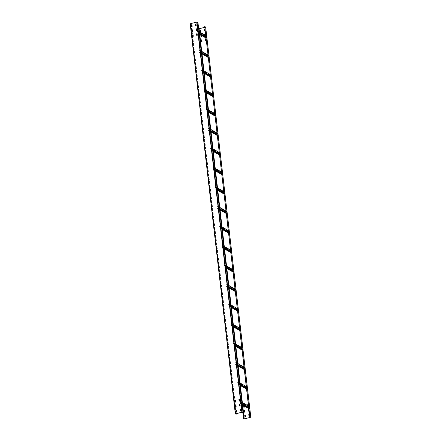 <?xml version="1.0" encoding="UTF-8"?>
<svg xmlns="http://www.w3.org/2000/svg" width="441" height="441" viewBox="0 0 441 441"><rect width="100%" height="100%" fill="white"/><g stroke="black" fill="none" stroke-linecap="round" stroke-linejoin="round"><path stroke-width="0.33" stroke-dasharray="2.21 1.65" d="M196.84 35.456L197.364 35.286L197.127 33.709M242.969 412.77L197.833 22.623L196.763 22.083L190.374 23.731L191.306 23.93L190.203 23.808M240.069 404.369L240.251 405.929L239.728 406.095M240.637 409.248L240.814 410.808L240.213 410.935M239.507 399.491L239.689 401.051L239.083 401.183M196.239 30.539L196.802 30.412L196.609 28.83M196.058 23.974L196.239 25.534L195.633 25.666M236.26 412.01L236.784 411.844L236.591 410.262M236.04 405.406L236.216 406.966L235.615 407.098M235.053 402.22L235.654 402.093L235.461 400.505M192.728 36.46L193.334 36.327L193.141 34.745M192.53 29.872L192.772 31.449L192.166 31.581M192.022 25.01L192.204 26.57L191.626 26.703M236.348 413.664L191.251 23.897M236.398 413.647L191.306 23.93M247.836 405.67L247.919 406.293L248.465 406.122L248.25 404.54M247.776 405.632L247.919 406.293M242.875 412.715L198.428 28.549L199.15 28.803L205.666 27.099M204.949 35.026L205.037 35.649L205.578 35.484L205.401 33.924M204.453 30.738L205.015 30.605L204.833 29.045M205.583 40.489L206.145 40.363L205.947 38.78M248.47 411.128L249.027 411.001L248.812 409.419M249.033 416.023L249.595 415.88L249.341 414.264M200.457 31.813L200.98 31.647L200.743 30.065M200.942 36.653L201.548 36.52L201.366 34.96L200.853 35.059M201.294 34.905L201.355 35.352M201.587 41.57L202.11 41.399L201.873 39.817M243.873 407.291L244.43 407.164L244.253 405.604L243.735 405.703M244.435 412.186L244.998 412.037L244.761 410.461M245.036 417.087L245.56 416.916L245.367 415.334M204.696 27.325L205.545 27.083L204.602 26.537M199.023 28.389L198.566 28.533L199.067 28.775M204.894 34.993L204.977 35.616L205.512 35.352M248.393 405.99L247.859 406.255M201.272 34.905L200.793 35.026M244.242 405.99L244.237 405.582M243.68 405.665L244.176 405.544M199.426 31.835L199.723 34.404M201.68 51.338L201.978 53.912M203.94 70.847L204.238 73.421M206.195 90.355L206.493 92.93M208.45 109.864L208.747 112.433M210.71 129.367L211.007 131.942M212.964 148.876L213.262 151.45M215.225 168.385L215.522 170.959M217.479 187.894L217.777 190.468M219.739 207.397L220.037 209.971M221.994 226.906L222.292 229.48M224.254 246.414L224.552 248.989M226.509 265.923L226.806 268.497M228.763 285.426L229.061 288.001M231.023 304.935L231.321 307.509M233.278 324.444L233.576 327.018M235.538 343.952L235.836 346.527M237.793 363.461L238.09 366.03M240.053 382.964L240.351 385.539M242.307 402.473L242.605 405.047M199.365 31.796L199.663 34.37M201.62 51.305L201.917 53.879M203.88 70.814L204.177 73.388M206.134 90.322L206.432 92.897M208.395 109.826L208.692 112.4M210.649 129.334L210.947 131.909M212.909 148.843L213.207 151.417M215.164 168.352L215.462 170.926M217.424 187.855L217.722 190.429M219.679 207.364L219.976 209.938M221.933 226.872L222.231 229.447M224.193 246.381L224.491 248.956M226.448 265.89L226.746 268.459M228.708 285.393L229.006 287.967M230.963 304.902L231.26 307.476M233.223 324.411L233.521 326.985M235.477 343.919L235.775 346.488M237.738 363.423L238.035 365.997M239.992 382.931L240.29 385.506M242.247 402.44L242.544 405.014M205.941 37.838L206.686 37.65L206.465 36.024L205.787 36.509L197.072 31.256L197.816 31.068L197.998 32.628L197.298 32.882L205.941 37.838L197.254 32.816M205.853 37.893L197.243 32.976L198.092 32.601L197.827 30.909L197.144 31.041L197.006 31.509L205.693 36.531L205.831 36.063L206.52 35.93L206.779 37.623L205.93 37.998M208.202 57.347L208.946 57.154L208.725 55.527L208.047 56.013L199.332 50.765L200.076 50.572L200.258 52.132L199.553 52.391L208.202 57.347L199.508 52.325M208.113 57.402L199.503 52.479L200.346 52.11L200.087 50.417L199.404 50.544L199.266 51.018L207.954 56.04L208.091 55.566L208.775 55.439L209.04 57.132L208.185 57.501M210.456 76.855L211.2 76.662L210.98 75.036L210.302 75.521L201.614 70.499L202.292 70.014L202.513 71.64L201.807 71.9L210.456 76.855L201.769 71.833M210.368 76.91L201.757 71.988L202.606 71.618L202.342 69.926L201.658 70.053L201.52 70.521L210.208 75.543L210.346 75.075L211.03 74.948L211.294 76.64L210.445 77.01M212.716 96.364L213.461 96.171L213.235 94.545L212.562 95.03L203.869 90.008L204.547 89.523L204.767 91.149L204.067 91.408L212.716 96.364L204.023 91.342M212.628 96.414L204.012 91.496L204.861 91.127L204.602 89.435L203.913 89.562L203.781 90.03L212.468 95.052L212.606 94.583L213.29 94.457L213.554 96.149L212.7 96.518M214.971 115.867L215.715 115.68L215.495 114.054L214.817 114.539L206.129 109.517L206.807 109.032L207.027 110.658L206.322 110.912L214.971 115.867L206.283 110.845M214.883 115.922L206.272 111.005L207.121 110.63L206.857 108.938L206.173 109.07L206.035 109.539L214.723 114.561L214.861 114.092L215.544 113.96L215.809 115.652L214.96 116.027M217.231 135.376L217.975 135.183L217.749 133.557L217.077 134.042L208.384 129.02L209.062 128.535L209.282 130.161L208.582 130.42L217.231 135.376L208.538 130.354M217.143 135.431L208.527 130.508L209.376 130.139L209.111 128.447L208.428 128.574L208.29 129.048L216.983 134.07L217.121 133.595L217.804 133.469L218.063 135.161L217.215 135.53M219.486 154.885L220.23 154.692L220.009 153.066L219.331 153.551L210.644 148.529L211.322 148.044L211.542 149.67L210.837 149.929L219.486 154.885L210.798 149.863M219.398 154.94L210.787 150.017L211.636 149.648L211.371 147.956L210.688 148.082L210.55 148.556L219.238 153.573L219.375 153.104L220.059 152.977L220.324 154.67L219.475 155.039M221.74 174.393L222.485 174.201L222.264 172.574L221.586 173.059L212.898 168.038L213.576 167.552L213.797 169.179L213.097 169.438L221.74 174.393L213.053 169.372M221.658 174.443L213.042 169.526L213.891 169.157L213.626 167.464L212.942 167.591L212.805 168.06L221.498 173.081L221.63 172.613L222.319 172.486L222.578 174.178L221.729 174.548M224 193.897L224.745 193.709L224.524 192.083L223.846 192.568L215.131 187.315L215.875 187.127L216.057 188.687L215.351 188.941L224 193.897L215.313 188.875M223.912 193.952L215.302 189.035L216.151 188.66L215.886 186.967L215.202 187.1L215.065 187.568L223.752 192.59L223.89 192.122L224.574 191.989L224.838 193.682L223.989 194.057M226.255 213.405L226.999 213.212L226.779 211.586L226.101 212.071L217.385 206.823L218.13 206.631L218.312 208.191L217.611 208.45L226.255 213.405L217.567 208.384M226.167 213.461L217.556 208.538L218.405 208.169L218.141 206.476L217.457 206.603L217.319 207.077L226.007 212.099L226.145 211.625L226.834 211.498L227.093 213.19L226.244 213.56M228.515 232.914L229.259 232.721L229.039 231.095L228.361 231.58L219.646 226.332L220.39 226.139L220.572 227.699L219.866 227.958L228.515 232.914L219.827 227.892M228.427 232.969L219.816 228.047L220.66 227.677L220.401 225.985L219.717 226.112L219.579 226.586L228.267 231.608L228.405 231.134L229.088 231.007L229.353 232.699L228.499 233.069M230.77 252.423L231.514 252.23L231.293 250.604L230.615 251.089L221.928 246.067L222.606 245.582L222.826 247.208L222.121 247.467L230.77 252.423L222.082 247.401M230.682 252.478L222.071 247.555L222.92 247.186L222.655 245.494L221.972 245.62L221.834 246.089L230.522 251.111L230.66 250.642L231.343 250.516L231.608 252.208L230.759 252.577M233.03 271.932L233.774 271.739L233.548 270.113L232.876 270.598L224.182 265.576L224.86 265.091L225.081 266.717L224.381 266.97L233.03 271.932L224.337 266.91M232.942 271.981L224.326 267.064L225.175 266.689L224.916 264.997L224.226 265.129L224.094 265.598L232.782 270.62L232.92 270.151L233.603 270.019L233.868 271.711L233.019 272.086M235.285 291.435L236.029 291.247L235.808 289.616L235.13 290.101L226.415 284.853L227.159 284.66L227.341 286.226L226.635 286.479L235.285 291.435L226.597 286.413M235.196 291.49L226.586 286.573L227.435 286.198L227.17 284.506L226.487 284.632L226.349 285.107L235.036 290.128L235.174 289.654L235.858 289.528L236.122 291.22L235.274 291.589M237.545 310.944L238.289 310.751L238.063 309.124L237.39 309.61L228.697 304.588L229.375 304.103L229.596 305.729L228.896 305.988L237.545 310.944L228.851 305.922M237.456 310.999L228.84 306.076L229.689 305.707L229.43 304.014L228.741 304.141L228.603 304.615L237.297 309.637L237.434 309.163L238.118 309.036L238.377 310.729L237.528 311.098M239.799 330.452L240.543 330.259L240.323 328.633L239.645 329.118L230.93 323.87L231.674 323.677L231.856 325.238L231.15 325.497L239.799 330.452L231.112 325.43M239.711 330.507L231.101 325.585L231.949 325.215L231.685 323.523L231.001 323.65L230.864 324.118L239.551 329.14L239.689 328.672L240.373 328.545L240.637 330.237L239.788 330.607M242.054 349.961L242.804 349.768L242.578 348.142L241.9 348.627L233.184 343.374L233.934 343.186L234.11 344.746L233.41 345.005L242.054 349.961L233.366 344.939M241.971 350.011L233.355 345.094L234.204 344.719L233.939 343.032L233.256 343.159L233.118 343.627L241.811 348.649L241.944 348.181L242.633 348.054L242.892 349.741L242.043 350.115M244.314 369.464L245.058 369.277L244.838 367.651L244.16 368.136L235.444 362.882L236.189 362.689L236.37 364.255L235.665 364.509L244.314 369.464L235.626 364.442M244.226 369.519L235.615 364.602L236.464 364.227L236.2 362.535L235.516 362.667L235.378 363.136L244.066 368.158L244.204 367.684L244.887 367.557L245.152 369.249L244.303 369.619M246.569 388.973L247.313 388.78L247.092 387.154L246.414 387.639L237.727 382.617L238.405 382.132L238.625 383.758L237.925 384.017L246.569 388.973L237.881 383.951M246.486 389.028L237.87 384.105L238.719 383.736L238.454 382.044L237.771 382.171L237.633 382.645L246.321 387.667L246.458 387.192L247.147 387.066L247.407 388.758L246.558 389.127M248.829 408.482L249.573 408.289L249.352 406.663L248.674 407.148L239.959 401.9L240.703 401.707L240.885 403.267L240.18 403.526L248.829 408.482L240.141 403.46M248.741 408.537L240.13 403.614L240.973 403.245L240.714 401.553L240.031 401.679L239.893 402.148L248.581 407.17L248.718 406.701L249.402 406.574L249.667 408.267L248.812 408.636M235.726 414.182L190.584 24.029M190.374 23.731L235.516 413.878M190.314 23.764L235.455 413.917L190.325 23.781M241.905 412.23L196.763 22.083M196.901 22.083L242.043 412.236M190.71 24.001L235.808 413.801M235.946 413.768L190.848 24.001M190.903 24.035L236.045 414.182M199.15 28.803L244.292 418.95M250.686 417.307L205.545 27.155M198.45 28.577L242.897 412.726M243.972 418.944L198.83 28.797M242.633 405.064L242.335 402.49M240.373 385.555L240.075 382.981M238.118 366.047L237.82 363.472M235.863 346.538L235.566 343.963M233.603 327.035L233.306 324.46M231.349 307.526L231.051 304.952M229.088 288.017L228.791 285.443M226.834 268.508L226.536 265.934M224.574 249.005L224.276 246.431M222.319 229.496L222.021 226.922M220.059 209.988L219.761 207.413M217.804 190.479L217.507 187.905M215.55 170.97L215.252 168.401M213.29 151.467L212.992 148.893M211.035 131.958L210.737 129.384M208.775 112.449L208.477 109.875M206.52 92.941L206.223 90.372M204.26 73.438L203.963 70.863M202.006 53.929L201.708 51.354M199.745 34.42L199.448 31.846M198.957 28.764L244.06 418.57M205.484 27.122L250.615 417.186M250.675 417.219L205.534 27.072M198.566 28.533L243.708 418.68L198.571 28.544M198.621 28.494L243.763 418.641M243.03 412.754L198.566 28.461M197.359 32.893L206.046 37.915M197.16 32.843L205.848 37.865M206.603 37.772L197.915 32.75M197.926 32.843L199.227 33.599M205.864 37.435L206.62 37.865M199.288 34.095L197.37 32.987M206.779 37.623L205.826 37.072M199.183 33.235L198.092 32.601M197.91 31.041L199.007 31.675M205.644 35.512L206.597 36.063M197.998 32.628L206.686 37.65M206.509 36.09L197.816 31.068M197.711 30.991L206.405 36.013M206.394 35.914L197.7 30.898M205.842 36.156L197.155 31.135M197.144 31.041L205.831 36.063M205.671 36.305L196.978 31.283M197.072 31.256L205.765 36.278M199.613 52.402L208.306 57.424M199.42 52.352L208.108 57.374M208.863 57.275L200.175 52.253M200.186 52.352L201.482 53.102M208.124 56.939L208.874 57.374M201.543 53.604L199.624 52.496M209.04 57.132L208.08 56.58M201.443 52.744L200.346 52.11M200.17 50.55L201.261 51.184M207.898 55.02L208.858 55.572M200.258 52.132L208.946 57.154M208.764 55.594L200.076 50.572M199.971 50.5L208.659 55.522M208.648 55.423L199.96 50.401M208.102 55.665L199.415 50.643M199.404 50.544L208.091 55.566M207.926 55.809L199.238 50.787M199.332 50.765L208.02 55.787M201.873 71.905L210.561 76.927M201.675 71.855L210.363 76.877M211.118 76.784L202.43 71.762M202.441 71.861L203.742 72.611M210.379 76.447L211.129 76.883M203.797 73.112L201.884 72.004M211.294 76.64L210.335 76.084M203.698 72.252L202.606 71.618M202.425 70.058L203.522 70.687M210.159 74.523L211.112 75.08M202.513 71.64L211.2 76.662M211.019 75.102L202.331 70.08M202.226 70.009L210.919 75.031M210.903 74.931L202.215 69.91M210.357 75.174L201.669 70.152M201.658 70.053L210.346 75.075M210.186 75.317L201.493 70.295M201.587 70.273L210.274 75.295M204.128 91.414L212.821 96.436M203.929 91.364L212.623 96.386M213.378 96.292L204.69 91.27M204.701 91.37L205.997 92.119M212.634 95.956L213.389 96.392M206.057 92.621L204.139 91.513M213.554 96.149L212.595 95.592M205.958 91.756L204.861 91.127M204.685 89.562L205.776 90.196M212.413 94.032L213.372 94.583M204.767 91.149L213.461 96.171M213.279 94.611L204.591 89.589M204.486 89.512L213.174 94.534M213.163 94.44L204.475 89.418M212.617 94.683L203.924 89.661M203.913 89.562L212.606 94.583M212.441 94.826L203.753 89.804M203.847 89.782L212.534 94.804M206.388 110.923L215.076 115.944M206.19 110.873L214.877 115.895M215.632 115.801L206.945 110.779M206.956 110.873L208.257 111.628M214.894 115.465L215.643 115.895M208.312 112.124L206.399 111.016M215.809 115.652L214.85 115.101M208.213 111.264L207.121 110.63M206.939 109.07L208.031 109.704M214.673 113.541L215.627 114.092M207.027 110.658L215.715 115.68M215.533 114.12L206.846 109.098M206.741 109.021L215.429 114.043M215.417 113.949L206.73 108.927M214.872 114.186L206.184 109.164M206.173 109.07L214.861 114.092M214.695 114.335L206.008 109.313M206.101 109.285L214.789 114.307M208.643 130.431L217.33 135.453M208.444 130.382L217.137 135.404M217.893 135.304L209.199 130.282M209.216 130.382L210.511 131.131M217.148 134.968L217.904 135.404M210.572 131.633L208.654 130.525M218.063 135.161L217.11 134.61M210.473 130.773L209.376 130.139M209.194 128.579L210.291 129.213M216.928 133.05L217.887 133.601M209.282 130.161L217.975 135.183M217.793 133.623L209.106 128.601M209.001 128.529L217.689 133.551M217.678 133.452L208.99 128.43M217.132 133.695L208.439 128.673M208.428 128.574L217.121 133.595M216.955 133.838L208.268 128.816M208.361 128.794L217.049 133.816M210.903 149.934L219.59 154.956M210.704 149.885L219.392 154.907M220.147 154.813L211.46 149.791M211.471 149.89L212.771 150.64M219.409 154.477L220.158 154.912M212.827 151.142L210.914 150.034M220.324 154.67L219.364 154.113M212.727 150.282L211.636 149.648M211.454 148.088L212.545 148.716M219.183 152.553L220.142 153.11M211.542 149.67L220.23 154.692M220.048 153.132L211.36 148.11M211.256 148.038L219.943 153.06M219.932 152.961L211.245 147.939M219.386 153.203L210.699 148.182M210.688 148.082L219.375 153.104M219.21 153.347L210.522 148.325M210.616 148.303L219.304 153.325M213.157 169.443L221.845 174.465M212.959 169.394L221.652 174.415M222.407 174.322L213.714 169.3M213.725 169.399L215.026 170.149M221.663 173.986L222.418 174.421M215.087 170.65L213.168 169.542M222.578 174.178L221.625 173.622M214.988 169.785L213.891 169.157M213.709 167.597L214.806 168.225M221.443 172.062L222.402 172.618M213.797 169.179L222.485 174.201M222.308 172.64L213.615 167.619M213.516 167.547L222.203 172.569M222.192 172.47L213.499 167.448M221.647 172.712L212.953 167.69M212.942 167.591L221.63 172.613M221.47 172.855L212.782 167.834M212.871 167.812L221.564 172.833M215.417 188.952L224.105 193.974M215.219 188.902L223.907 193.924M224.662 193.831L215.974 188.809M215.985 188.902L217.286 189.658M223.923 193.494L224.673 193.924M217.341 190.154L215.429 189.051M224.838 193.682L223.879 193.13M217.242 189.294L216.151 188.66M215.969 187.1L217.06 187.734M223.697 191.57L224.656 192.122M216.057 188.687L224.745 193.709M224.563 192.149L215.875 187.127M215.77 187.05L224.458 192.072M224.447 191.978L215.759 186.956M223.901 192.215L215.214 187.193M215.202 187.1L223.89 192.122M223.725 192.364L215.037 187.342M215.131 187.315L223.819 192.337M217.672 208.461L226.36 213.483M217.474 208.411L226.161 213.433M226.922 213.339L218.229 208.317M218.24 208.411L219.541 209.161M226.178 212.997L226.933 213.433M219.601 209.662L217.683 208.554M227.093 213.19L226.139 212.639M219.497 208.802L218.405 208.169M218.223 206.609L219.32 207.242M225.957 211.079L226.911 211.63M218.312 208.191L226.999 213.212M226.823 211.652L218.13 206.631M218.025 206.559L226.718 211.581M226.707 211.482L218.014 206.46M226.156 211.724L217.468 206.702M217.457 206.603L226.145 211.625M225.985 211.867L217.292 206.851M217.385 206.823L226.079 211.845M219.927 227.964L228.62 232.986M219.734 227.914L228.421 232.936M229.177 232.842L220.489 227.821M220.5 227.92L221.801 228.67M228.438 232.506L229.188 232.942M221.856 229.171L219.938 228.063M229.353 232.699L228.394 232.148M221.757 228.311L220.66 227.677M220.483 226.117L221.575 226.751M228.212 230.582L229.171 231.139M220.572 227.699L229.259 232.721M229.077 231.161L220.39 226.139M220.285 226.068L228.973 231.09M228.962 230.99L220.274 225.968M228.416 231.233L219.728 226.211M219.717 226.112L228.405 231.134M228.24 231.376L219.552 226.354M219.646 226.332L228.333 231.354M222.187 247.473L230.875 252.495M221.988 247.423L230.676 252.445M231.431 252.351L222.744 247.329M222.755 247.429L224.056 248.178M230.693 252.015L231.442 252.45M224.111 248.68L222.198 247.572M231.608 252.208L230.649 251.651M224.011 247.814L222.92 247.186M222.738 245.626L223.835 246.254M230.472 250.091L231.426 250.648M222.826 247.208L231.514 252.23M231.338 250.67L222.644 245.648M222.54 245.576L231.233 250.598M231.222 250.499L222.529 245.477M230.671 250.742L221.983 245.72M221.972 245.62L230.66 250.642M230.5 250.885L221.806 245.863M221.9 245.841L230.588 250.863M224.441 266.981L233.135 272.003M224.249 266.932L232.936 271.954M233.691 271.86L225.004 266.838M225.015 266.937L226.31 267.687M232.953 271.524L233.702 271.954M226.371 268.183L224.452 267.081M233.868 271.711L232.909 271.16M226.272 267.323L225.175 266.689M224.998 265.129L226.09 265.763M232.727 269.6L233.686 270.151M225.081 266.717L233.774 271.739M233.592 270.179L224.904 265.157M224.8 265.08L233.487 270.101M233.476 270.008L224.789 264.986M232.931 270.245L224.237 265.223M224.226 265.129L232.92 270.151M232.754 270.394L224.067 265.372M224.16 265.344L232.848 270.366M226.702 286.49L235.389 291.512M226.503 286.441L235.191 291.462M235.946 291.369L227.258 286.347M227.269 286.441L228.57 287.196M235.207 291.027L235.957 291.462M228.625 287.692L226.713 286.584M236.122 291.22L235.163 290.669M228.526 286.832L227.435 286.198M227.253 284.638L228.35 285.272M234.987 289.109L235.941 289.66M227.341 286.226L236.029 291.247M235.847 289.682L227.159 284.66M227.054 284.588L235.742 289.61M235.731 289.511L227.043 284.489M235.185 289.754L226.498 284.732M226.487 284.632L235.174 289.654M235.009 289.902L226.321 284.88M226.415 284.853L235.103 289.875M228.956 305.993L237.644 311.015M228.758 305.944L237.451 310.966M238.206 310.872L229.518 305.85M229.529 305.949L230.825 306.699M237.462 310.536L238.217 310.971M230.886 307.201L228.967 306.093M238.377 310.729L237.423 310.177M230.786 306.341L229.689 305.707M229.507 304.147L230.604 304.781M237.241 308.612L238.201 309.169M229.596 305.729L238.289 310.751M238.107 309.191L229.419 304.169M229.314 304.097L238.002 309.119M237.991 309.02L229.303 303.998M237.445 309.262L228.752 304.24M228.741 304.141L237.434 309.163M237.269 309.406L228.581 304.384M228.675 304.362L237.363 309.384M231.216 325.502L239.904 330.524M231.018 325.452L239.706 330.474M240.461 330.381L231.773 325.359M231.784 325.458L233.085 326.208M239.722 330.044L240.472 330.48M233.14 326.709L231.227 325.601M240.637 330.237L239.678 329.681M233.041 325.844L231.949 325.215M231.768 323.655L232.859 324.284M239.502 328.121L240.455 328.677M231.856 325.238L240.543 330.259M240.362 328.699L231.674 323.677M231.569 323.606L240.257 328.628M240.246 328.528L231.558 323.507M239.7 328.771L231.012 323.749M231.001 323.65L239.689 328.672M239.524 328.914L230.836 323.892M230.93 323.87L239.617 328.892M233.471 345.011L242.159 350.033M233.272 344.961L241.966 349.983M242.721 349.889L234.028 344.868M234.039 344.967L235.34 345.716M241.977 349.553L242.732 349.989M235.4 346.213L233.482 345.11M242.892 349.741L241.938 349.189M235.301 345.353L234.204 344.719M234.022 343.159L235.119 343.793M241.756 347.629L242.715 348.181M234.11 344.746L242.804 349.768M242.622 348.208L233.934 343.186M233.829 343.109L242.517 348.131M242.506 348.037L233.818 343.015M241.96 348.274L233.267 343.252M233.256 343.159L241.944 348.181M241.784 348.423L233.096 343.401M233.184 343.374L241.877 348.396M235.731 364.52L244.419 369.541M235.533 364.47L244.22 369.492M244.975 369.398L236.288 364.376M236.299 364.47L237.6 365.225M244.237 369.056L244.987 369.492M237.655 365.721L235.742 364.613M245.152 369.249L244.193 368.698M237.556 364.861L236.464 364.227M236.282 362.667L237.374 363.301M244.011 367.138L244.97 367.689M236.37 364.255L245.058 369.277M244.876 367.711L236.189 362.689M236.084 362.618L244.772 367.64M244.761 367.54L236.073 362.519M244.215 367.783L235.527 362.761M235.516 362.667L244.204 367.684M244.038 367.932L235.351 362.91M235.444 362.882L244.132 367.904M237.986 384.023L246.673 389.045M237.787 383.973L246.475 388.995M247.236 388.901L238.542 383.879M238.553 383.979L239.854 384.728M246.491 388.565L247.247 389.001M239.915 385.23L237.997 384.122M247.407 388.758L246.453 388.207M239.816 384.37L238.719 383.736M238.537 382.176L239.634 382.81M246.271 386.647L247.23 387.198M238.625 383.758L247.313 388.78M247.136 387.22L238.443 382.198M238.338 382.127L247.032 387.148M247.021 387.049L238.327 382.027M246.469 387.292L237.782 382.27M237.771 382.171L246.458 387.192M246.299 387.435L237.605 382.413M237.699 382.391L246.392 387.413M240.24 403.532L248.933 408.553M240.047 403.482L248.735 408.504M249.49 408.41L240.803 403.388M240.814 403.487L242.115 404.237M248.752 408.074L249.501 408.509M242.17 404.739L240.257 403.631M249.667 408.267L248.707 407.71M242.07 403.873L240.973 403.245M240.797 401.685L241.889 402.313M248.526 406.15L249.485 406.707M240.885 403.267L249.573 408.289M249.391 406.729L240.703 401.707M240.599 401.635L249.286 406.657M249.275 406.558L240.588 401.536M248.73 406.8L240.042 401.779M240.031 401.679L248.718 406.701M248.553 406.944L239.865 401.922M239.959 401.9L248.647 406.922M250.686 417.236L205.545 27.083M205.986 37.904L197.298 32.882M197.777 31.002L206.465 36.024M197.827 30.909L198.996 31.587M205.633 35.423L206.52 35.93M199.293 34.155L197.243 32.976M208.24 57.413L199.553 52.391M200.032 50.506L208.725 55.527M200.087 50.417L201.25 51.09M207.887 54.927L208.775 55.439M201.548 53.664L199.503 52.479M210.5 76.921L201.807 71.9M202.292 70.014L210.98 75.036M202.342 69.926L203.51 70.599M210.148 74.435L211.03 74.948M203.808 73.173L201.757 71.988M212.755 96.43L204.067 91.408M204.547 89.523L213.235 94.545M204.602 89.435L205.765 90.107M212.402 93.944L213.29 94.457M206.063 92.682L204.012 91.496M215.015 115.933L206.322 110.912M206.807 109.032L215.495 114.054M206.857 108.938L208.025 109.616M214.662 113.453L215.544 113.96M208.323 112.19L206.272 111.005M217.27 135.442L208.582 130.42M209.062 128.535L217.749 133.557M209.111 128.447L210.28 129.119M216.917 132.956L217.804 133.469M210.578 131.694L208.527 130.508M219.524 154.951L210.837 149.929M211.322 148.044L220.009 153.066M211.371 147.956L212.54 148.628M219.177 152.465L220.059 152.977M212.838 151.202L210.787 150.017M221.784 174.46L213.097 169.438M213.576 167.552L222.264 172.574M213.626 167.464L214.795 168.137M221.432 171.973L222.319 172.486M215.092 170.711L213.042 169.526M224.039 193.963L215.351 188.941M215.831 187.061L224.524 192.083M215.886 186.967L217.049 187.645M223.692 191.482L224.574 191.989M217.347 190.22L215.302 189.035M226.299 213.472L217.611 208.45M218.091 206.564L226.779 211.586M218.141 206.476L219.309 207.149M225.946 210.985L226.834 211.498M219.607 209.723L217.556 208.538M228.554 232.98L219.866 227.958M220.346 226.073L229.039 231.095M220.401 225.985L221.564 226.657M228.201 230.494L229.088 231.007M221.862 229.232L219.816 228.047M230.814 252.489L222.121 247.467M222.606 245.582L231.293 250.604M222.655 245.494L223.824 246.166M230.461 250.003L231.343 250.516M224.122 248.741L222.071 247.555M233.069 271.992L224.381 266.97M224.86 265.091L233.548 270.113M224.916 264.997L226.079 265.675M232.716 269.512L233.603 270.019M226.376 268.249L224.326 267.064M235.329 291.501L226.635 286.479M227.121 284.599L235.808 289.616M227.17 284.506L228.339 285.184M234.976 289.015L235.858 289.528M228.636 287.752L226.586 286.573M237.583 311.01L228.896 305.988M229.375 304.103L238.063 309.124M229.43 304.014L230.593 304.687M237.23 308.524L238.118 309.036M230.891 307.261L228.84 306.076M239.838 330.518L231.15 325.497M231.635 323.611L240.323 328.633M231.685 323.523L232.854 324.196M239.491 328.032L240.373 328.545M233.151 326.77L231.101 325.585M242.098 350.027L233.41 345.005M233.89 343.12L242.578 348.142M233.939 343.032L235.108 343.704M241.745 347.541L242.633 348.054M235.406 346.279L233.355 345.094M244.353 369.53L235.665 364.509M236.144 362.629L244.838 367.651M236.2 362.535L237.363 363.213M244.005 367.044L244.887 367.557M237.66 365.782L235.615 364.602M246.613 389.039L237.925 384.017M238.405 382.132L247.092 387.154M238.454 382.044L239.623 382.716M246.26 386.553L247.147 387.066M239.921 385.291L237.87 384.105M248.867 408.548L240.18 403.526M240.659 401.641L249.352 406.663M240.714 401.553L241.877 402.225M248.515 406.062L249.402 406.574M242.175 404.799L240.13 403.614"/><path stroke-width="0.66" d="M196.747 35.396L196.57 33.836L197.094 33.67L197.309 35.252L196.785 35.423L196.625 33.869L197.127 33.709M235.334 413.901L190.181 23.781L235.323 413.928L241.85 412.197L243.096 412.737L241.905 412.23L235.466 413.901M190.181 23.781L196.708 22.05L197.954 22.59L243.096 412.737M239.452 404.48L239.998 404.314L240.191 405.896L239.645 406.062L239.452 404.48L239.634 406.04M240.02 409.353L240.577 409.209L240.731 410.814L240.196 410.913L240.02 409.353L240.257 410.935M238.89 399.601L239.446 399.458L239.601 401.056L239.083 401.183L238.89 399.601L239.413 399.43M196.002 28.963L196.565 28.814L196.741 30.379L196.217 30.545L196.002 28.963L196.565 28.83M195.44 24.084L195.997 23.941L196.179 25.501L195.655 25.666L195.44 24.084L196.002 23.957M235.985 410.395L236.53 410.229L236.723 411.811L236.2 411.977L235.985 410.395L236.547 410.262M235.422 405.516L235.979 405.373L236.161 406.933L235.637 407.104L235.422 405.516L235.979 405.389M234.855 400.637L235.4 400.472L235.593 402.054L235.07 402.225L234.855 400.637L235.417 400.511M192.535 34.878L193.092 34.729L193.274 36.294L192.75 36.46L192.535 34.878L193.097 34.745M191.973 29.999L192.53 29.856L192.711 31.416L192.188 31.581L191.973 29.999L192.53 29.872M191.405 25.12L191.967 24.977L192.144 26.537L191.62 26.708L191.405 25.12L191.967 24.994M235.808 413.801L235.852 414.149L236.448 414.082L235.323 413.928M235.852 414.149L235.466 413.928M239.513 404.513L239.976 404.309M240.075 409.391L240.577 409.226M239.127 401.183L238.95 399.634M196.239 30.539L196.063 28.996M195.622 25.644L195.501 24.117M236.167 411.955L236.045 410.428M235.659 407.093L235.477 405.549M235.036 402.198L234.915 400.671M192.772 36.454L192.596 34.911M192.21 31.576L192.028 30.032M191.648 26.703L191.466 25.154M236.393 414.044L236.348 413.664M236.448 414.082L236.398 413.647M248.393 405.99L248.222 404.529L247.726 404.706L247.836 405.67M248.189 404.507L247.666 404.673L247.776 405.632M242.605 405.047L244.165 418.542L243.57 418.696L244.292 418.95L250.819 417.219L249.744 416.684L204.729 26.504L249.871 416.651M205.512 35.352L205.341 33.891L204.839 34.067L204.949 35.026M204.74 28.99L204.216 29.156L204.431 30.743L204.955 30.572L204.778 29.012L204.277 29.189L204.453 30.738M205.908 38.78L205.407 38.946L205.583 40.489M248.752 409.38L248.228 409.551L248.448 411.139L248.972 410.968L248.79 409.408L248.289 409.584L248.47 411.128M248.856 414.463L248.978 415.99L249.507 415.885L249.352 414.286L248.796 414.43L249.319 414.259M200.743 30.065L200.242 30.231L200.423 31.774M200.793 35.026L200.986 36.653M201.873 39.817L201.372 39.982L201.554 41.526M243.735 405.703L243.873 407.291M244.761 410.461L244.259 410.621L244.435 412.17L244.198 410.588L244.744 410.422L244.937 412.004L244.38 412.148M245.323 415.339L244.821 415.499L244.998 417.043M199.067 28.775L204.696 27.325M204.729 26.504L205.666 27.099M249.744 416.684L250.626 417.269L244.237 418.917L243.708 418.68L244.165 418.542M204.894 34.993L204.784 34.034L205.341 33.891M205.561 40.495L205.346 38.907L205.892 38.742L206.085 40.329L205.528 40.473M248.796 414.43L248.978 415.99M200.401 31.78L200.186 30.192L200.732 30.027L200.925 31.609L200.363 31.752M201.355 35.352L201.487 36.487L200.942 36.653L200.776 35.032M201.531 41.531L201.311 39.949L201.857 39.784L202.05 41.366L201.493 41.509M244.242 405.99L244.375 407.131L243.829 407.297L243.68 405.665M244.975 417.048L244.761 415.466L245.306 415.301L245.499 416.883L244.942 417.026M199.426 31.835L199.023 28.389L198.632 28.445M199.723 34.404L201.68 51.338M201.978 53.912L203.94 70.847M204.238 73.421L206.195 90.355M206.493 92.93L208.45 109.864M208.747 112.433L210.71 129.367M211.007 131.942L212.964 148.876M213.262 151.45L215.225 168.385M215.522 170.959L217.479 187.894M217.777 190.468L219.739 207.397M220.037 209.971L221.994 226.906M222.292 229.48L224.254 246.414M224.552 248.989L226.509 265.923M226.806 268.497L228.763 285.426M229.061 288.001L231.023 304.935M231.321 307.509L233.278 324.444M233.576 327.018L235.538 343.952M235.836 346.527L237.793 363.461M238.09 366.03L240.053 382.964M240.351 385.539L242.307 402.473M198.968 28.356L199.365 31.796M199.663 34.37L201.62 51.305M201.917 53.879L203.88 70.814M204.177 73.388L206.134 90.322M206.432 92.897L208.395 109.826M208.692 112.4L210.649 129.334M210.947 131.909L212.909 148.843M213.207 151.417L215.164 168.352M215.462 170.926L217.424 187.855M217.722 190.429L219.679 207.364M219.976 209.938L221.933 226.872M222.231 229.447L224.193 246.381M224.491 248.956L226.448 265.89M226.746 268.459L228.708 285.393M229.006 287.967L230.963 304.902M231.26 307.476L233.223 324.411M233.521 326.985L235.477 343.919M235.775 346.488L237.738 363.423M238.035 365.997L239.992 382.931M240.29 385.506L242.247 402.44M242.544 405.014L244.11 418.503M199.293 34.155L205.853 37.893M201.548 53.664L208.113 57.402M203.808 73.173L210.368 76.91M206.063 92.682L212.628 96.414M208.323 112.19L214.883 115.922M210.578 131.694L217.143 135.431M212.838 151.202L219.398 154.94M215.092 170.711L221.658 174.443M217.347 190.22L223.912 193.952M219.607 209.723L226.167 213.461M221.862 229.232L228.427 232.969M224.122 248.741L230.682 252.478M226.376 268.249L232.942 271.981M228.636 287.752L235.196 291.49M230.891 307.261L237.456 310.999M233.151 326.77L239.711 330.507M235.406 346.279L241.971 350.011M237.66 365.782L244.226 369.519M239.921 385.291L246.486 389.028M242.175 404.799L248.741 408.537M235.455 413.845L190.314 23.693M196.708 22.05L241.85 412.197M242.17 412.203L197.028 22.056M235.99 414.149L235.946 413.768M205.655 27.039L250.797 417.192M242.897 412.726L243.586 418.663M244.237 418.917L242.633 405.064M242.335 402.49L240.373 385.555M240.075 382.981L238.118 366.047M237.82 363.472L235.863 346.538M235.566 343.963L233.603 327.035M233.306 324.46L231.349 307.526M231.051 304.952L229.088 288.017M228.791 285.443L226.834 268.508M226.536 265.934L224.574 249.005M224.276 246.431L222.319 229.496M222.021 226.922L220.059 209.988M219.761 207.413L217.804 190.479M217.507 187.905L215.55 170.97M215.252 168.401L213.29 151.467M212.992 148.893L211.035 131.958M210.737 129.384L208.775 112.449M208.477 109.875L206.52 92.941M206.223 90.372L204.26 73.438M203.963 70.863L202.006 53.929M201.708 51.354L199.745 34.42M199.448 31.846L199.095 28.77M244.06 418.57L244.099 418.917M243.708 418.608L243.03 412.754M199.227 33.599L205.864 37.435M205.925 37.932L199.288 34.095M205.826 37.072L199.183 33.235M199.007 31.675L205.644 35.512M201.482 53.102L208.124 56.939M208.18 57.44L201.543 53.604M208.08 56.58L201.443 52.744M201.261 51.184L207.898 55.02M203.742 72.611L210.379 76.447M210.44 76.949L203.797 73.112M210.335 76.084L203.698 72.252M203.522 70.687L210.159 74.523M205.997 92.119L212.634 95.956M212.694 96.452L206.057 92.621M212.595 95.592L205.958 91.756M205.776 90.196L212.413 94.032M208.257 111.628L214.894 115.465M214.949 115.961L208.312 112.124M214.85 115.101L208.213 111.264M208.031 109.704L214.673 113.541M210.511 131.131L217.148 134.968M217.209 135.47L210.572 131.633M217.11 134.61L210.473 130.773M210.291 129.213L216.928 133.05M212.771 150.64L219.409 154.477M219.464 154.978L212.827 151.142M219.364 154.113L212.727 150.282M212.545 148.716L219.183 152.553M215.026 170.149L221.663 173.986M221.724 174.487L215.087 170.65M221.625 173.622L214.988 169.785M214.806 168.225L221.443 172.062M217.286 189.658L223.923 193.494M223.978 193.99L217.341 190.154M223.879 193.13L217.242 189.294M217.06 187.734L223.697 191.57M219.541 209.161L226.178 212.997M226.239 213.499L219.601 209.662M226.139 212.639L219.497 208.802M219.32 207.242L225.957 211.079M221.801 228.67L228.438 232.506M228.493 233.008L221.856 229.171M228.394 232.148L221.757 228.311M221.575 226.751L228.212 230.582M224.056 248.178L230.693 252.015M230.753 252.517L224.111 248.68M230.649 251.651L224.011 247.814M223.835 246.254L230.472 250.091M226.31 267.687L232.953 271.524M233.008 272.02L226.371 268.183M232.909 271.16L226.272 267.323M226.09 265.763L232.727 269.6M228.57 287.196L235.207 291.027M235.262 291.529L228.625 287.692M235.163 290.669L228.526 286.832M228.35 285.272L234.987 289.109M230.825 306.699L237.462 310.536M237.523 311.037L230.886 307.201M237.423 310.177L230.786 306.341M230.604 304.781L237.241 308.612M233.085 326.208L239.722 330.044M239.777 330.546L233.14 326.709M239.678 329.681L233.041 325.844M232.859 324.284L239.502 328.121M235.34 345.716L241.977 349.553M242.037 350.049L235.4 346.213M241.938 349.189L235.301 345.353M235.119 343.793L241.756 347.629M237.6 365.225L244.237 369.056M244.292 369.558L237.655 365.721M244.193 368.698L237.556 364.861M237.374 363.301L244.011 367.138M239.854 384.728L246.491 388.565M246.552 389.067L239.915 385.23M246.453 388.207L239.816 384.37M239.634 382.81L246.271 386.647M242.115 404.237L248.752 408.074M248.807 408.575L242.17 404.739M248.707 407.71L242.07 403.873M241.889 402.313L248.526 406.15M250.819 417.219L205.677 27.072M243.57 418.696L242.875 412.715M198.996 31.587L205.633 35.423M201.25 51.09L207.887 54.927M203.51 70.599L210.148 74.435M205.765 90.107L212.402 93.944M208.025 109.616L214.662 113.453M210.28 129.119L216.917 132.956M212.54 148.628L219.177 152.465M214.795 168.137L221.432 171.973M217.049 187.645L223.692 191.482M219.309 207.149L225.946 210.985M221.564 226.657L228.201 230.494M223.824 246.166L230.461 250.003M226.079 265.675L232.716 269.512M228.339 285.184L234.976 289.015M230.593 304.687L237.23 308.524M232.854 324.196L239.491 328.032M235.108 343.704L241.745 347.541M237.363 363.213L244.005 367.044M239.623 382.716L246.26 386.553M241.877 402.225L248.515 406.062"/></g></svg>
